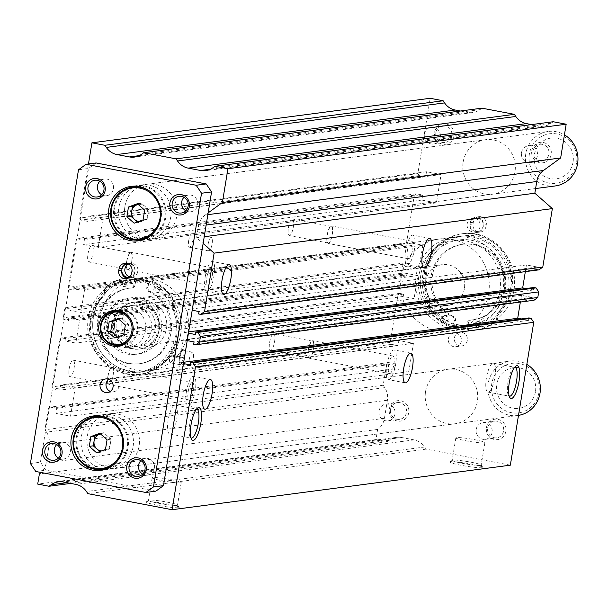 <?xml version="1.0" encoding="UTF-8"?>
<svg xmlns="http://www.w3.org/2000/svg" width="608" height="608" viewBox="0 0 608 608"><rect width="100%" height="100%" fill="white"/><g stroke="black" fill="none" stroke-linecap="round" stroke-linejoin="round"><path stroke-width="0.46" stroke-dasharray="3.04 2.28" d="M148.671 291.422A38.122 36.434 82.5 0 1 169.754 332.872A38.122 36.434 82.5 0 1 138.784 363.82A38.122 36.434 82.5 0 1 97.865 319.17A38.122 36.434 82.5 0 1 128.835 288.23A38.122 36.434 82.5 0 1 130.842 288.025A3.435 3.283 82.5 0 0 133.813 285.213L134.444 281.39A3.435 3.283 82.5 0 0 131.009 277.347A48.769 46.611 82.5 0 0 127.444 277.674A48.769 46.611 82.5 0 0 106.172 286.436A3.435 3.283 82.5 0 0 104.88 288.602L104.219 292.615A6.87 6.566 82.5 0 1 102.387 296.286A45.744 43.723 82.5 0 0 90.197 320.773A45.744 43.723 82.5 0 0 139.293 374.353A45.744 43.723 82.5 0 0 176.457 337.22A45.744 43.723 82.5 0 0 172.771 309.708A6.87 6.566 82.5 0 1 172.224 305.573L172.877 301.568A3.435 3.283 82.5 0 0 172.353 299.052A48.769 46.611 82.5 0 0 151.909 281.329A3.435 3.283 82.5 0 0 147.394 283.86L146.771 287.683A3.435 3.283 82.5 0 0 148.671 291.422L149.872 291.262A38.122 36.434 82.5 0 1 170.954 332.713A38.122 36.434 82.5 0 1 139.992 363.66A38.122 36.434 82.5 0 1 99.074 319.018A38.122 36.434 82.5 0 1 130.036 288.07A38.122 36.434 82.5 0 1 132.05 287.865L130.842 288.025M149.872 291.262A3.435 3.283 82.5 0 1 147.972 287.523L148.595 283.7A3.435 3.283 82.5 0 1 153.11 281.177A48.769 46.611 82.5 0 1 173.554 298.893A3.435 3.283 82.5 0 1 174.078 301.408L173.424 305.414A6.87 6.566 82.5 0 0 173.979 309.548A45.744 43.723 82.5 0 1 177.658 337.06A45.744 43.723 82.5 0 1 140.494 374.194A45.744 43.723 82.5 0 1 91.398 320.614A45.744 43.723 82.5 0 1 103.596 296.134L102.387 296.286M153.854 289.286A2.918 2.789 82.5 0 1 156.226 286.915A2.918 2.789 82.5 0 1 159.357 290.335A2.918 2.789 82.5 0 1 156.986 292.706A2.918 2.789 82.5 0 1 153.854 289.286M155.055 289.127A2.918 2.789 82.5 0 1 157.426 286.756A2.918 2.789 82.5 0 1 160.558 290.176A2.918 2.789 82.5 0 1 158.186 292.547A2.918 2.789 82.5 0 1 155.055 289.127M121.144 283.054A2.918 2.789 82.5 0 1 123.515 280.683A2.918 2.789 82.5 0 1 126.654 284.103A2.918 2.789 82.5 0 1 124.283 286.474A2.918 2.789 82.5 0 1 121.144 283.054M122.352 282.895A2.918 2.789 82.5 0 1 124.724 280.524A2.918 2.789 82.5 0 1 127.855 283.944A2.918 2.789 82.5 0 1 125.484 286.315A2.918 2.789 82.5 0 1 122.352 282.895M132.05 287.865A3.435 3.283 82.5 0 0 135.022 285.061L135.645 281.238A3.435 3.283 82.5 0 0 132.21 277.187A48.769 46.611 82.5 0 0 128.653 277.514A48.769 46.611 82.5 0 0 107.373 286.277A3.435 3.283 82.5 0 0 106.081 288.443L105.427 292.456A6.87 6.566 82.5 0 1 103.596 296.134M471.42 319.975A38.122 36.434 -97.5 0 0 473.434 319.77A38.122 36.434 -97.5 0 0 504.397 288.83A38.122 36.434 -97.5 0 0 463.478 244.18A38.122 36.434 -97.5 0 0 432.516 275.128A38.122 36.434 -97.5 0 0 453.598 316.578A3.435 3.283 -97.5 0 1 455.498 320.317L454.875 324.14A3.435 3.283 -97.5 0 1 450.361 326.671A48.769 46.611 -97.5 0 1 429.917 308.948A3.435 3.283 -97.5 0 1 429.392 306.432L430.046 302.427A6.87 6.566 -97.5 0 0 429.491 298.292A45.744 43.723 -97.5 0 1 425.813 270.78A45.744 43.723 -97.5 0 1 462.969 233.647A45.744 43.723 -97.5 0 1 512.073 287.227A45.744 43.723 -97.5 0 1 499.875 311.714A6.87 6.566 -97.5 0 0 498.043 315.385L497.39 319.398A3.435 3.283 -97.5 0 1 496.098 321.564A48.769 46.611 -97.5 0 1 474.818 330.326A48.769 46.611 -97.5 0 1 471.261 330.653A3.435 3.283 -97.5 0 1 467.826 326.61L468.449 322.787A3.435 3.283 -97.5 0 1 471.42 319.975L470.22 320.135A38.122 36.434 -97.5 0 0 472.226 319.93A38.122 36.434 -97.5 0 0 503.196 288.982A38.122 36.434 -97.5 0 0 462.278 244.34A38.122 36.434 -97.5 0 0 431.308 275.287A38.122 36.434 -97.5 0 0 452.398 316.738L453.598 316.578M470.22 320.135A3.435 3.283 -97.5 0 0 467.248 322.939L466.625 326.762A3.435 3.283 -97.5 0 0 470.06 330.813A48.769 46.611 -97.5 0 0 473.617 330.486A48.769 46.611 -97.5 0 0 494.897 321.723A3.435 3.283 -97.5 0 0 496.189 319.557L496.842 315.544A6.87 6.566 -97.5 0 1 498.674 311.866A45.744 43.723 -97.5 0 0 510.872 287.386A45.744 43.723 -97.5 0 0 461.768 233.806A45.744 43.723 -97.5 0 0 424.612 270.94A45.744 43.723 -97.5 0 0 428.29 298.452L429.491 298.292M475.616 323.897A2.918 2.789 -97.5 0 0 478.747 327.317A2.918 2.789 -97.5 0 0 481.118 324.946A2.918 2.789 -97.5 0 0 477.987 321.526A2.918 2.789 -97.5 0 0 475.616 323.897M474.415 324.056A2.918 2.789 -97.5 0 0 477.546 327.476A2.918 2.789 -97.5 0 0 479.917 325.105A2.918 2.789 -97.5 0 0 476.786 321.685A2.918 2.789 -97.5 0 0 474.415 324.056M442.913 317.665A2.918 2.789 -97.5 0 0 446.044 321.085A2.918 2.789 -97.5 0 0 448.415 318.714A2.918 2.789 -97.5 0 0 445.284 315.294A2.918 2.789 -97.5 0 0 442.913 317.665M441.704 317.824A2.918 2.789 -97.5 0 0 444.843 321.244A2.918 2.789 -97.5 0 0 447.214 318.873A2.918 2.789 -97.5 0 0 444.083 315.453A2.918 2.789 -97.5 0 0 441.704 317.824M452.398 316.738A3.435 3.283 -97.5 0 1 454.298 320.477L453.667 324.3A3.435 3.283 -97.5 0 1 449.16 326.823A48.769 46.611 -97.5 0 1 428.708 309.107A3.435 3.283 -97.5 0 1 428.184 306.592L428.845 302.586A6.87 6.566 -97.5 0 0 428.29 298.452M499.86 290.882A42.932 41.025 82.5 0 1 464.991 325.736A42.932 41.025 82.5 0 1 418.912 275.454A42.932 41.025 82.5 0 1 453.781 240.608A42.932 41.025 82.5 0 1 499.86 290.882M505.126 290.191A42.932 41.025 82.5 0 1 470.25 325.037A42.932 41.025 82.5 0 1 424.171 274.763A42.932 41.025 82.5 0 1 459.048 239.917A42.932 41.025 82.5 0 1 505.126 290.191M508.364 290.806A46.368 44.308 82.5 0 1 470.698 328.449A46.368 44.308 82.5 0 1 420.934 274.147A46.368 44.308 82.5 0 1 458.599 236.512A46.368 44.308 82.5 0 1 508.364 290.806M510.363 290.548A46.368 44.308 82.5 0 1 472.705 328.183A46.368 44.308 82.5 0 1 422.94 273.881A46.368 44.308 82.5 0 1 460.598 236.246A46.368 44.308 82.5 0 1 510.363 290.548M132.498 346.013A20.604 19.692 82.5 0 1 116.105 325.189A20.604 19.692 82.5 0 1 133.129 305.33A20.604 19.692 82.5 0 1 139.133 305.505A20.604 19.692 82.5 0 1 155.526 326.336A20.604 19.692 82.5 0 1 138.502 346.188A20.604 19.692 82.5 0 1 132.498 346.013M128.691 346.514A20.604 19.692 82.5 0 1 112.298 325.69A20.604 19.692 82.5 0 1 129.322 305.832A20.604 19.692 82.5 0 1 135.326 306.006A20.604 19.692 82.5 0 1 151.711 326.838A20.604 19.692 82.5 0 1 134.695 346.689A20.604 19.692 82.5 0 1 128.691 346.514M133.228 348.726A23.522 22.481 82.5 0 1 114.517 324.946A23.522 22.481 82.5 0 1 133.95 302.275A23.522 22.481 82.5 0 1 140.805 302.48A23.522 22.481 82.5 0 1 159.516 326.253A23.522 22.481 82.5 0 1 140.091 348.924A23.522 22.481 82.5 0 1 133.228 348.726M132.027 348.886A23.522 22.481 82.5 0 1 113.316 325.105A23.522 22.481 82.5 0 1 132.749 302.434A23.522 22.481 82.5 0 1 139.604 302.632A23.522 22.481 82.5 0 1 158.316 326.412A23.522 22.481 82.5 0 1 138.882 349.083A23.522 22.481 82.5 0 1 132.027 348.886M142.074 280.341A46.368 44.308 82.5 0 1 178.957 327.21A46.368 44.308 82.5 0 1 140.661 371.883A46.368 44.308 82.5 0 1 127.148 371.496A46.368 44.308 82.5 0 1 90.273 324.626A46.368 44.308 82.5 0 1 128.562 279.954A46.368 44.308 82.5 0 1 142.074 280.341M144.484 280.03A46.368 44.308 82.5 0 1 181.359 326.891A46.368 44.308 82.5 0 1 143.07 371.572A46.368 44.308 82.5 0 1 129.557 371.176A46.368 44.308 82.5 0 1 92.674 324.315A46.368 44.308 82.5 0 1 130.971 279.634A46.368 44.308 82.5 0 1 144.484 280.03M136.564 298.406A28.333 27.079 82.5 0 1 159.106 327.051A28.333 27.079 82.5 0 1 135.706 354.35A28.333 27.079 82.5 0 1 127.444 354.114A28.333 27.079 82.5 0 1 104.91 325.47A28.333 27.079 82.5 0 1 128.311 298.171A28.333 27.079 82.5 0 1 136.564 298.406M139.171 298.064A28.333 27.079 82.5 0 1 161.713 326.709A28.333 27.079 82.5 0 1 138.312 354.008A28.333 27.079 82.5 0 1 130.051 353.772A28.333 27.079 82.5 0 1 107.517 325.128A28.333 27.079 82.5 0 1 130.918 297.829A28.333 27.079 82.5 0 1 139.171 298.064M114.836 321.374A23.522 22.481 82.5 0 1 133.95 302.275A23.522 22.481 82.5 0 1 159.197 329.832A23.522 22.481 82.5 0 1 140.091 348.924A23.522 22.481 82.5 0 1 114.836 321.374M122.102 320.416A23.522 22.481 82.5 0 1 141.216 301.317A23.522 22.481 82.5 0 1 166.463 328.875A23.522 22.481 82.5 0 1 147.356 347.974A23.522 22.481 82.5 0 1 122.102 320.416M186.398 391.742A15.109 4.241 -79.2 0 1 193.64 376.314A15.109 4.241 -79.2 0 1 195.221 390.579A15.109 4.241 -79.2 0 1 187.978 406.007A15.109 4.241 -79.2 0 1 186.398 391.742M107.897 376.2A8.93 2.508 -79.2 0 1 112.176 367.08A8.93 2.508 -79.2 0 1 113.111 375.508A8.93 2.508 -79.2 0 1 108.832 384.628A8.93 2.508 -79.2 0 1 107.897 376.2M188.206 391.506A8.93 2.508 -79.2 0 1 192.478 382.386A8.93 2.508 -79.2 0 1 193.412 390.815A8.93 2.508 -79.2 0 1 189.134 399.935A8.93 2.508 -79.2 0 1 188.206 391.506M69.183 368.775A8.444 2.371 -79.2 0 1 73.226 360.156A8.444 2.371 -79.2 0 1 74.108 368.121A8.444 2.371 -79.2 0 1 70.064 376.74A8.444 2.371 -79.2 0 1 69.183 368.775M108.042 376.177A8.444 2.371 -79.2 0 1 112.085 367.559A8.444 2.371 -79.2 0 1 112.966 375.531A8.444 2.371 -79.2 0 1 108.923 384.15A8.444 2.371 -79.2 0 1 108.042 376.177M386.848 365.355A15.109 4.241 -79.2 0 1 394.083 349.934A15.109 4.241 -79.2 0 1 395.664 364.2A15.109 4.241 -79.2 0 1 388.428 379.62A15.109 4.241 -79.2 0 1 386.848 365.355M308.347 349.813A8.93 2.508 -79.2 0 1 312.626 340.7A8.93 2.508 -79.2 0 1 313.553 349.129A8.93 2.508 -79.2 0 1 309.282 358.241A8.93 2.508 -79.2 0 1 308.347 349.813M388.649 365.119A8.93 2.508 -79.2 0 1 392.928 356.007A8.93 2.508 -79.2 0 1 393.862 364.435A8.93 2.508 -79.2 0 1 389.584 373.548A8.93 2.508 -79.2 0 1 388.649 365.119M269.633 342.388A8.444 2.371 -79.2 0 1 273.676 333.769A8.444 2.371 -79.2 0 1 274.558 341.742A8.444 2.371 -79.2 0 1 270.514 350.36A8.444 2.371 -79.2 0 1 269.633 342.388M308.484 349.798A8.444 2.371 -79.2 0 1 312.535 341.179A8.444 2.371 -79.2 0 1 313.416 349.144A8.444 2.371 -79.2 0 1 309.366 357.762A8.444 2.371 -79.2 0 1 308.484 349.798M405.642 250.58A15.109 4.241 -79.2 0 1 412.878 235.152A15.109 4.241 -79.2 0 1 414.458 249.417A15.109 4.241 -79.2 0 1 407.223 264.837A15.109 4.241 -79.2 0 1 405.642 250.58M327.142 235.03A8.93 2.508 -79.2 0 1 331.421 225.918A8.93 2.508 -79.2 0 1 332.356 234.346A8.93 2.508 -79.2 0 1 328.077 243.458A8.93 2.508 -79.2 0 1 327.142 235.03M407.444 250.336A8.93 2.508 -79.2 0 1 411.722 241.224A8.93 2.508 -79.2 0 1 412.657 249.652A8.93 2.508 -79.2 0 1 408.378 258.765A8.93 2.508 -79.2 0 1 407.444 250.336M288.428 227.605A8.444 2.371 -79.2 0 1 292.471 218.986A8.444 2.371 -79.2 0 1 293.352 226.959A8.444 2.371 -79.2 0 1 289.309 235.577A8.444 2.371 -79.2 0 1 288.428 227.605M327.279 235.015A8.444 2.371 -79.2 0 1 331.33 226.396A8.444 2.371 -79.2 0 1 332.211 234.361A8.444 2.371 -79.2 0 1 328.168 242.987A8.444 2.371 -79.2 0 1 327.279 235.015M205.192 276.959A15.109 4.241 -79.2 0 1 212.435 261.539A15.109 4.241 -79.2 0 1 214.016 275.796A15.109 4.241 -79.2 0 1 206.773 291.224A15.109 4.241 -79.2 0 1 205.192 276.959M126.692 261.417A8.93 2.508 -79.2 0 1 130.971 252.305A8.93 2.508 -79.2 0 1 131.906 260.733A8.93 2.508 -79.2 0 1 127.627 269.846A8.93 2.508 -79.2 0 1 126.692 261.417M207.001 276.724A8.93 2.508 -79.2 0 1 211.28 267.611A8.93 2.508 -79.2 0 1 212.207 276.04A8.93 2.508 -79.2 0 1 207.936 285.152A8.93 2.508 -79.2 0 1 207.001 276.724M87.978 253.992A8.444 2.371 -79.2 0 1 92.021 245.374A8.444 2.371 -79.2 0 1 92.91 253.346A8.444 2.371 -79.2 0 1 88.859 261.964A8.444 2.371 -79.2 0 1 87.978 253.992M126.836 261.394A8.444 2.371 -79.2 0 1 130.88 252.776A8.444 2.371 -79.2 0 1 131.761 260.748A8.444 2.371 -79.2 0 1 127.718 269.367A8.444 2.371 -79.2 0 1 126.836 261.394M426.542 273.41A46.368 44.308 82.5 0 1 464.208 235.767A46.368 44.308 82.5 0 1 513.973 290.069A46.368 44.308 82.5 0 1 476.307 327.704A46.368 44.308 82.5 0 1 426.542 273.41M100.571 316.312A46.368 44.308 82.5 0 1 138.236 278.677A46.368 44.308 82.5 0 1 188.001 332.979A46.368 44.308 82.5 0 1 150.336 370.614A46.368 44.308 82.5 0 1 100.571 316.312M425.562 391.582A27.474 26.258 82.5 0 1 447.876 369.276A27.474 26.258 82.5 0 1 477.371 401.455A27.474 26.258 82.5 0 1 455.05 423.761A27.474 26.258 82.5 0 1 425.562 391.582M87.309 436.103A27.474 26.258 82.5 0 1 109.622 413.805A27.474 26.258 82.5 0 1 139.118 445.983A27.474 26.258 82.5 0 1 116.797 468.282A27.474 26.258 82.5 0 1 87.309 436.103M463.152 162.017A27.474 26.258 82.5 0 1 485.473 139.718A27.474 26.258 82.5 0 1 514.961 171.897A27.474 26.258 82.5 0 1 492.64 194.195A27.474 26.258 82.5 0 1 463.152 162.017M124.898 206.545A27.474 26.258 82.5 0 1 147.22 184.239A27.474 26.258 82.5 0 1 176.708 216.418A27.474 26.258 82.5 0 1 154.386 238.724A27.474 26.258 82.5 0 1 124.898 206.545M390.518 409.45A8.444 8.071 82.5 0 1 397.381 402.595A8.444 8.071 82.5 0 1 406.44 412.482A8.444 8.071 82.5 0 1 399.585 419.338A8.444 8.071 82.5 0 1 390.518 409.45M379.035 410.962A8.444 8.071 82.5 0 1 385.898 404.107A8.444 8.071 82.5 0 1 394.957 413.995A8.444 8.071 82.5 0 1 388.094 420.85A8.444 8.071 82.5 0 1 379.035 410.962M389.31 409.04A10.306 9.85 82.5 0 1 400.68 400.763A10.306 9.85 82.5 0 1 408.736 412.748A10.306 9.85 82.5 0 1 397.366 421.025A10.306 9.85 82.5 0 1 389.31 409.04M532.996 151.141A8.444 8.071 82.5 0 1 539.851 144.286A8.444 8.071 82.5 0 1 548.918 154.174A8.444 8.071 82.5 0 1 542.055 161.029A8.444 8.071 82.5 0 1 532.996 151.141M521.512 152.646A8.444 8.071 82.5 0 1 528.367 145.798A8.444 8.071 82.5 0 1 537.434 155.686A8.444 8.071 82.5 0 1 530.571 162.541A8.444 8.071 82.5 0 1 521.512 152.646M531.78 150.731A10.306 9.85 82.5 0 1 543.157 142.454A10.306 9.85 82.5 0 1 551.213 154.432A10.306 9.85 82.5 0 1 539.836 162.708A10.306 9.85 82.5 0 1 531.78 150.731M435.852 132.62A8.444 8.071 82.5 0 1 442.708 125.765A8.444 8.071 82.5 0 1 451.774 135.66A8.444 8.071 82.5 0 1 444.912 142.508A8.444 8.071 82.5 0 1 435.852 132.62M424.369 134.132A8.444 8.071 82.5 0 1 431.224 127.277A8.444 8.071 82.5 0 1 440.291 137.165A8.444 8.071 82.5 0 1 433.428 144.02A8.444 8.071 82.5 0 1 424.369 134.132M434.644 132.217A10.306 9.85 82.5 0 1 446.014 123.941A10.306 9.85 82.5 0 1 454.07 135.918A10.306 9.85 82.5 0 1 442.692 144.195A10.306 9.85 82.5 0 1 434.644 132.217M487.662 427.964A8.444 8.071 82.5 0 1 494.517 421.108A8.444 8.071 82.5 0 1 503.584 430.996A8.444 8.071 82.5 0 1 496.721 437.851A8.444 8.071 82.5 0 1 487.662 427.964M476.178 429.476A8.444 8.071 82.5 0 1 483.033 422.621A8.444 8.071 82.5 0 1 492.1 432.508A8.444 8.071 82.5 0 1 485.237 439.364A8.444 8.071 82.5 0 1 476.178 429.476M486.453 427.561A10.306 9.85 82.5 0 1 497.823 419.284A10.306 9.85 82.5 0 1 505.879 431.262A10.306 9.85 82.5 0 1 494.509 439.538A10.306 9.85 82.5 0 1 486.453 427.561M454.389 337.896A6.87 6.566 82.5 0 1 459.967 332.318A6.87 6.566 82.5 0 1 467.339 340.366A6.87 6.566 82.5 0 1 461.761 345.937A6.87 6.566 82.5 0 1 454.389 337.896M448.37 338.686A6.87 6.566 82.5 0 1 453.956 333.108A6.87 6.566 82.5 0 1 461.328 341.156A6.87 6.566 82.5 0 1 455.742 346.727A6.87 6.566 82.5 0 1 448.37 338.686M470.174 223.508A6.87 6.566 82.5 0 1 475.752 217.93A6.87 6.566 82.5 0 1 483.124 225.978A6.87 6.566 82.5 0 1 477.546 231.557A6.87 6.566 82.5 0 1 470.174 223.508L470.311 222.665A6.87 6.566 82.5 0 1 475.897 217.086A6.87 6.566 82.5 0 1 483.269 225.135L482.988 226.822A6.87 6.566 82.5 0 1 477.409 232.4A6.87 6.566 82.5 0 1 470.037 224.352L470.174 223.508M467.172 223.904A6.87 6.566 82.5 0 1 472.75 218.333A6.87 6.566 82.5 0 1 480.122 226.374A6.87 6.566 82.5 0 1 474.544 231.952A6.87 6.566 82.5 0 1 467.172 223.904M188.662 240.738A6.87 1.93 -79.2 0 1 191.953 233.73A6.87 1.93 -79.2 0 1 192.668 240.213A6.87 1.93 -79.2 0 1 189.377 247.22A6.87 1.93 -79.2 0 1 188.662 240.738M208.088 244.439A6.87 1.93 -79.2 0 1 211.379 237.432A6.87 1.93 -79.2 0 1 212.101 243.914A6.87 1.93 -79.2 0 1 208.81 250.929A6.87 1.93 -79.2 0 1 208.088 244.439M179.58 357.375A6.87 1.93 -79.2 0 1 182.871 350.36A6.87 1.93 -79.2 0 1 183.586 356.843A6.87 1.93 -79.2 0 1 180.295 363.858A6.87 1.93 -79.2 0 1 179.58 357.375L179.717 356.531A6.87 1.93 -79.2 0 1 183.008 349.516A6.87 1.93 -79.2 0 1 183.73 355.999L183.449 357.686A6.87 1.93 -79.2 0 1 180.158 364.701A6.87 1.93 -79.2 0 1 179.444 358.218L179.58 357.375M189.293 359.222A6.87 1.93 -79.2 0 1 192.584 352.214A6.87 1.93 -79.2 0 1 193.306 358.697A6.87 1.93 -79.2 0 1 190.015 365.704A6.87 1.93 -79.2 0 1 189.293 359.222M176.875 505.37A14.706 1.307 -170.7 0 1 160.732 503.66A14.706 1.307 -170.7 0 1 148.489 500.346A14.706 1.307 -170.7 0 1 148.565 500.24A14.706 1.307 -170.7 0 1 149.135 500.08A14.706 1.307 -170.7 0 1 164.639 501.676A14.706 1.307 -170.7 0 1 177.483 504.974A14.706 1.307 -170.7 0 1 177.521 505.104A14.706 1.307 -170.7 0 1 176.875 505.37M180.561 482.851A14.706 1.307 -170.7 0 1 164.418 481.148A14.706 1.307 -170.7 0 1 152.175 477.835A14.706 1.307 -170.7 0 1 152.821 477.569A14.706 1.307 -170.7 0 1 168.963 479.271A14.706 1.307 -170.7 0 1 181.207 482.585A14.706 1.307 -170.7 0 1 180.561 482.851M178.433 507.688A16.705 1.482 -170.7 0 1 159.38 505.62A16.705 1.482 -170.7 0 1 146.285 501.866A16.705 1.482 -170.7 0 1 146.931 501.684A16.705 1.482 -170.7 0 1 164.54 503.492A16.705 1.482 -170.7 0 1 179.124 507.247A16.705 1.482 -170.7 0 1 178.433 507.688M480.548 465.394A14.706 1.307 -170.7 0 1 464.406 463.684A14.706 1.307 -170.7 0 1 452.162 460.378A14.706 1.307 -170.7 0 1 452.238 460.271A14.706 1.307 -170.7 0 1 452.808 460.112A14.706 1.307 -170.7 0 1 468.312 461.708A14.706 1.307 -170.7 0 1 481.156 465.006A14.706 1.307 -170.7 0 1 481.194 465.128A14.706 1.307 -170.7 0 1 480.548 465.394M484.234 442.882A14.706 1.307 -170.7 0 1 468.092 441.172A14.706 1.307 -170.7 0 1 455.848 437.859A14.706 1.307 -170.7 0 1 456.494 437.593A14.706 1.307 -170.7 0 1 472.644 439.303A14.706 1.307 -170.7 0 1 484.88 442.616A14.706 1.307 -170.7 0 1 484.234 442.882M482.106 467.712A16.705 1.482 -170.7 0 1 463.053 465.644A16.705 1.482 -170.7 0 1 449.958 461.898A16.705 1.482 -170.7 0 1 450.612 461.708A16.705 1.482 -170.7 0 1 468.213 463.524A16.705 1.482 -170.7 0 1 482.798 467.271A16.705 1.482 -170.7 0 1 482.106 467.712M196.468 409.169A14.706 4.127 100.8 0 0 195.495 409.587A14.706 4.127 100.8 0 0 189.757 424.194A14.706 4.127 100.8 0 0 190.228 437.22A14.706 4.127 100.8 0 0 190.98 437.973M176.746 418.95A14.706 4.127 100.8 0 0 175.21 405.065A14.706 4.127 100.8 0 0 168.165 420.082A14.706 4.127 100.8 0 0 169.7 433.968A14.706 4.127 100.8 0 0 176.746 418.95M514.68 367.285A14.706 4.127 100.8 0 0 513.707 367.703A14.706 4.127 100.8 0 0 507.969 382.31A14.706 4.127 100.8 0 0 508.44 395.337A14.706 4.127 100.8 0 0 509.185 396.089M494.958 377.066A14.706 4.127 100.8 0 0 493.415 363.181A14.706 4.127 100.8 0 0 486.37 378.199A14.706 4.127 100.8 0 0 487.912 392.076A14.706 4.127 100.8 0 0 494.958 377.066M180.736 333.936A46.368 44.308 -97.5 0 0 130.971 279.634A46.368 44.308 -97.5 0 0 93.305 317.27A46.368 44.308 -97.5 0 0 143.07 371.572A46.368 44.308 -97.5 0 0 180.736 333.936M88.297 317.931A46.368 44.308 82.5 0 1 125.955 280.296A46.368 44.308 82.5 0 1 175.72 334.59A46.368 44.308 82.5 0 1 138.062 372.233A46.368 44.308 82.5 0 1 88.297 317.931M174.01 354.152L173.736 355.84A6.87 1.93 -79.2 0 1 170.445 362.847A6.87 1.93 -79.2 0 1 169.731 356.364L170.004 354.677A6.87 1.93 -79.2 0 1 173.295 347.662A6.87 1.93 -79.2 0 1 174.01 354.152L183.73 355.999M485.997 226.427A6.87 6.566 82.5 0 1 480.419 232.005A6.87 6.566 82.5 0 1 473.047 223.957L473.32 222.27A6.87 6.566 82.5 0 1 478.899 216.691A6.87 6.566 82.5 0 1 486.271 224.74L485.997 226.427L482.988 226.822M510.34 465.181L426.155 449.137L424.711 447.002A17.168 16.408 82.5 0 0 414.078 439.873L401.584 437.494A17.168 16.408 82.5 0 0 396.576 437.342A17.168 16.408 82.5 0 0 389.325 440.253L387.296 441.727L375.964 439.569L377.621 429.446A17.168 16.408 82.5 0 0 384.454 418.319L387.41 400.224A17.168 16.408 82.5 0 0 384.788 387.63L46.535 432.151L44.931 429.772L48.42 408.5L50.312 407.124L56.787 408.356L55.959 413.417L70.528 416.199L75.172 387.843L60.602 385.062L59.774 390.123L53.299 388.892L51.954 386.893L59.759 339.226L61.659 337.85L65.383 338.557L64.98 340.989L75.833 343.056L79.587 320.097L68.742 318.03L68.339 320.5L64.615 319.785L63.27 317.794L64.744 308.811L66.637 307.428L70.361 308.142L69.958 310.604L80.803 312.672L84.565 289.72L73.72 287.652L73.317 290.077L69.593 289.37L68.256 287.371L76.061 239.704L77.953 238.328L84.428 239.56L83.6 244.621L98.169 247.403L102.82 219.047L88.244 216.266L87.415 221.327L80.94 220.096L79.595 218.097L88.464 163.962M46.535 432.151A17.168 16.408 82.5 0 1 49.164 444.744L46.2 462.84A17.168 16.408 82.5 0 1 41.139 472.507M187.218 340.617L183.206 339.849L179.451 362.809L183.456 363.569M192.189 310.232L188.184 309.464L184.422 332.424L188.434 333.184M206.142 225.036L198.504 226.039L196.589 237.736L203.125 243.481M198.504 226.039A17.168 16.408 82.5 0 1 205.2 215.012L208.134 212.876M384.788 387.63L383.184 385.244L386.673 363.979L388.565 362.596L395.04 363.835L394.212 368.896L408.781 371.678L413.425 343.315L398.856 340.541L398.027 345.602L391.552 344.371L390.207 342.372L398.012 294.705L399.912 293.322L403.636 294.036L403.233 296.468L414.086 298.536L417.84 275.576L406.995 273.509L406.592 275.971L402.868 275.264L401.523 273.266L402.998 264.29L404.89 262.907L408.614 263.621L408.211 266.084L419.056 268.151L422.818 245.191L411.973 243.124L411.57 245.556L407.846 244.849L406.509 242.85L414.314 195.183L416.206 193.8L422.682 195.039L421.853 200.1L436.422 202.882L441.066 174.519L426.497 171.745L425.668 176.806L419.193 175.575L417.848 173.576L430.175 98.291M460.378 111.013L467.696 112.404L139.247 155.64M481.984 108.171L479.955 109.645A17.168 16.408 82.5 0 1 472.705 112.556A17.168 16.408 82.5 0 1 467.696 112.404M531.62 124.587L538.939 125.985L210.49 169.222M553.227 121.744L551.198 123.226A17.168 16.408 82.5 0 1 543.94 126.13A17.168 16.408 82.5 0 1 538.939 125.985M538.992 269.846L536.887 269.443L537.282 267.011L526.437 264.944L525.342 271.639M526.042 288.542L533.528 289.97L533.93 287.5M534.006 300.261L531.901 299.858L532.312 297.396L521.459 295.328L520.357 302.054M521.17 318.942L528.55 320.348L528.945 317.923M407.846 244.849L69.593 289.37M411.57 245.556L73.317 290.077M411.973 243.124L73.72 287.652M422.818 245.191L84.565 289.72M419.056 268.151L80.803 312.672M408.211 266.084L69.958 310.604M408.614 263.621L70.361 308.142M404.89 262.907L66.637 307.428M402.998 264.29L64.744 308.811M401.523 273.266L63.27 317.794M402.868 275.264L64.615 319.785M406.592 275.971L68.339 320.5M406.995 273.509L68.742 318.03M417.84 275.576L79.587 320.097M414.086 298.536L75.833 343.056M403.233 296.468L64.98 340.989M403.636 294.036L65.383 338.557M399.912 293.322L61.659 337.85M398.012 294.705L59.759 339.226M390.207 342.372L51.954 386.893M391.552 344.371L53.299 388.892M398.027 345.602L59.774 390.123M398.856 340.541L60.602 385.062M413.425 343.315L75.172 387.843M408.781 371.678L70.528 416.199M394.212 368.896L55.959 413.417M395.04 363.835L56.787 408.356M388.565 362.596L50.312 407.124M386.673 363.979L48.42 408.5M383.184 385.244L44.931 429.772M377.621 429.446L39.368 473.966M375.964 439.569L37.711 484.09M387.296 441.727L70.65 483.413M426.155 449.137L87.902 493.658M528.55 320.348L190.296 364.876M183.677 362.254L179.451 362.809M521.459 295.328L183.206 339.849M532.312 297.396L194.058 341.916M531.901 299.858L193.656 344.379M533.528 289.97L195.274 334.491M188.647 331.869L184.422 332.424M526.437 264.944L188.184 309.464M537.282 267.011L199.029 311.532M536.887 269.443L198.634 313.964M204.227 236.732L196.589 237.736M417.848 173.576L79.595 218.097M419.193 175.575L80.94 220.096M425.668 176.806L87.415 221.327M426.497 171.745L88.244 216.266M441.066 174.519L102.82 219.047M436.422 202.882L98.169 247.403M421.853 200.1L83.6 244.621M422.682 195.039L84.428 239.56M416.206 193.8L77.953 238.328M414.314 195.183L76.061 239.704M406.509 242.85L68.256 287.371M58.49 458.06A8.444 8.071 -97.5 0 0 70.3 452.208A8.444 8.071 -97.5 0 0 56.711 444.57M185.797 210.786A8.444 8.071 -97.5 0 0 197.608 204.934A8.444 8.071 -97.5 0 0 184.019 197.296M101.604 194.735A8.444 8.071 -97.5 0 0 113.422 188.883A8.444 8.071 -97.5 0 0 99.834 181.245M142.675 474.103A8.444 8.071 -97.5 0 0 154.493 468.259A8.444 8.071 -97.5 0 0 140.904 460.621M108.786 379.324A6.87 6.566 82.5 0 1 119.062 386.209A6.87 6.566 82.5 0 1 110.375 391.408M129.109 277.415A6.87 6.566 -97.5 0 0 134.854 271.822A6.87 6.566 -97.5 0 0 127.817 263.743M128.425 264.024A6.87 6.566 82.5 0 1 137.856 271.426A6.87 6.566 82.5 0 1 129.785 276.83M135.797 240.016A27.474 26.258 82.5 0 1 113.871 207.997A27.474 26.258 82.5 0 1 128.919 187.796M133.707 186.147A27.474 26.258 82.5 0 1 136.192 185.691A27.474 26.258 82.5 0 1 165.68 217.869A27.474 26.258 82.5 0 1 143.366 240.175A27.474 26.258 82.5 0 1 140.843 240.373M137.97 186.382A26.615 25.437 82.5 0 1 164.874 217.717A26.615 25.437 82.5 0 1 144.902 239.043M143.252 239.316A26.615 25.437 82.5 0 1 114.684 208.149A26.615 25.437 82.5 0 1 136.306 186.542M98.2 469.581A27.474 26.258 82.5 0 1 76.281 437.555A27.474 26.258 82.5 0 1 91.329 417.362M96.11 415.712A27.474 26.258 82.5 0 1 98.602 415.256A27.474 26.258 82.5 0 1 128.09 447.435A27.474 26.258 82.5 0 1 105.769 469.733A27.474 26.258 82.5 0 1 103.254 469.938M100.373 415.94A26.615 25.437 82.5 0 1 127.285 447.275A26.615 25.437 82.5 0 1 107.304 468.608M105.663 468.882A26.615 25.437 82.5 0 1 77.094 437.714A26.615 25.437 82.5 0 1 98.716 416.108M117.906 345.405A18.027 17.229 82.5 0 1 103.983 324.474A18.027 17.229 82.5 0 1 113.43 311.425M116.151 310.361A18.027 17.229 82.5 0 1 118.628 309.837A18.027 17.229 82.5 0 1 137.986 330.95A18.027 17.229 82.5 0 1 123.333 345.587A18.027 17.229 82.5 0 1 120.802 345.724M118.948 310.665A17.168 16.408 82.5 0 1 137.172 330.798A17.168 16.408 82.5 0 1 123.424 344.713M123.226 344.736A17.168 16.408 82.5 0 1 104.789 324.626A17.168 16.408 82.5 0 1 118.742 310.688M138.244 204.486A8.588 8.208 82.5 0 1 145.023 206.393A8.588 8.208 82.5 0 1 147.873 214.472A8.588 8.208 82.5 0 1 142.629 221.008A8.588 8.208 82.5 0 1 138.867 221.449M100.654 434.051A8.588 8.208 82.5 0 1 107.434 435.959A8.588 8.208 82.5 0 1 110.284 444.038A8.588 8.208 82.5 0 1 105.04 450.574A8.588 8.208 82.5 0 1 101.278 451.007M133.099 446.774A27.474 26.258 82.5 0 1 110.785 469.072A27.474 26.258 82.5 0 1 81.29 436.894A27.474 26.258 82.5 0 1 103.611 414.595A27.474 26.258 82.5 0 1 133.099 446.774M518.495 415.393A27.474 26.258 82.5 0 1 517.689 415.515A27.474 26.258 82.5 0 1 488.201 383.336A27.474 26.258 82.5 0 1 510.515 361.038A27.474 26.258 82.5 0 1 526.84 364.42M170.696 217.208A27.474 26.258 82.5 0 1 148.375 239.514A27.474 26.258 82.5 0 1 118.887 207.336A27.474 26.258 82.5 0 1 141.208 185.03A27.474 26.258 82.5 0 1 170.696 217.208M555.279 185.949A27.474 26.258 82.5 0 1 525.791 153.771A27.474 26.258 82.5 0 1 548.112 131.472A27.474 26.258 82.5 0 1 564.437 134.854M145.426 330.76A20.604 19.692 82.5 0 1 128.683 347.48A20.604 19.692 82.5 0 1 106.567 323.35A20.604 19.692 82.5 0 1 123.302 306.622A20.604 19.692 82.5 0 1 145.426 330.76M464.383 288.77A20.604 19.692 82.5 0 1 447.64 305.497A20.604 19.692 82.5 0 1 425.524 281.367A20.604 19.692 82.5 0 1 442.267 264.64A20.604 19.692 82.5 0 1 464.383 288.77M488.665 293.398A46.368 44.308 82.5 0 1 451.007 331.041A46.368 44.308 82.5 0 1 401.242 276.739A46.368 44.308 82.5 0 1 438.9 239.104A46.368 44.308 82.5 0 1 488.665 293.398M503.698 291.422A46.368 44.308 82.5 0 1 466.04 329.057A46.368 44.308 82.5 0 1 416.275 274.755A46.368 44.308 82.5 0 1 453.933 237.12A46.368 44.308 82.5 0 1 503.698 291.422M118.689 319.109L121.273 318.136L128.569 324.558L126.973 334.301L118.081 337.63L117.458 337.083M118.081 337.63L114.874 338.048M126.973 334.301L123.774 334.719M128.569 324.558L125.362 324.976M121.273 318.136L118.066 318.562M100.548 433.96L103.786 432.752L111.082 439.166L109.486 448.909L100.594 452.238L99.811 451.554M100.594 452.238L96.581 452.77M109.486 448.909L105.473 449.441M111.082 439.166L107.069 439.69M103.786 432.752L99.773 433.276M138.145 204.394L141.375 203.186L148.671 209.6L147.075 219.344L138.183 222.68L137.408 221.996M138.183 222.68L134.17 223.204M147.075 219.344L143.07 219.876M148.671 209.6L144.666 210.132M141.375 203.186L137.362 203.71M126.137 263.317A6.87 6.566 82.5 0 1 134.991 270.978L134.718 272.665A6.87 6.566 82.5 0 1 127.604 278.251M155.891 491.15L45.79 470.166L40.424 462.179L88.517 168.477L96.102 162.959M35.773 471.481L45.79 470.166M78.493 169.792L88.517 168.477M30.4 463.501L40.424 462.179M173.979 309.548L172.771 309.708M105.427 292.456L104.219 292.615M106.081 288.443L104.88 288.602M107.373 286.277L106.172 286.436M132.21 277.187L131.009 277.347M135.645 281.238L134.444 281.39M135.022 285.061L133.813 285.213M147.972 287.523L146.771 287.683M148.595 283.7L147.394 283.86M153.11 281.177L151.909 281.329M173.554 298.893L172.353 299.052M174.078 301.408L172.877 301.568M173.424 305.414L172.224 305.573M498.674 311.866L499.875 311.714M428.845 302.586L430.046 302.427M428.184 306.592L429.392 306.432M428.708 309.107L429.917 308.948M449.16 326.823L450.361 326.671M453.667 324.3L454.875 324.14M454.298 320.477L455.498 320.317M467.248 322.939L468.449 322.787M466.625 326.762L467.826 326.61M470.06 330.813L471.261 330.653M494.897 321.723L496.098 321.564M496.189 319.557L497.39 319.398M496.842 315.544L498.043 315.385M183.449 357.686L173.736 355.84M179.717 356.531L170.004 354.677M179.444 358.218L169.731 356.364M470.037 224.352L473.047 223.957M483.269 225.135L486.271 224.74M470.311 222.665L473.32 222.27M387.41 400.224L49.164 444.744M384.454 418.319L46.2 462.84M389.325 440.253L66.895 482.691M401.584 437.494L63.331 482.015M414.078 439.873L75.825 484.394M424.711 447.002L86.458 491.522M207.845 214.662L205.2 215.012M551.198 123.226L212.944 167.747M479.955 109.645L141.702 154.166M149.355 190.935A26.615 25.437 82.5 0 1 161.112 218.211A26.615 25.437 82.5 0 1 154.721 231.701M111.758 420.493A26.615 25.437 82.5 0 1 123.523 447.769A26.615 25.437 82.5 0 1 117.124 461.267M538.924 392.601A24.996 23.887 82.5 0 1 511.336 412.68A24.996 23.887 82.5 0 1 491.788 383.618A24.996 23.887 82.5 0 1 519.376 363.538A24.996 23.887 82.5 0 1 538.924 392.601M535.466 391.704A20.535 19.623 82.5 0 1 512.802 408.196A20.535 19.623 82.5 0 1 496.744 384.324A20.535 19.623 82.5 0 1 519.414 367.825A20.535 19.623 82.5 0 1 535.466 391.704M576.513 163.043A24.996 23.887 82.5 0 1 548.925 183.114A24.996 23.887 82.5 0 1 529.378 154.052A24.996 23.887 82.5 0 1 556.974 133.973A24.996 23.887 82.5 0 1 576.513 163.043M573.063 162.138A20.535 19.623 82.5 0 1 550.392 178.63A20.535 19.623 82.5 0 1 534.341 154.759A20.535 19.623 82.5 0 1 557.004 138.259A20.535 19.623 82.5 0 1 573.063 162.138M134.718 272.665L131.708 273.06M134.991 270.978L131.982 271.373M139.992 363.66L138.784 363.82M140.494 374.194L139.293 374.353M157.426 286.756L156.226 286.915M124.724 280.524L123.515 280.683M125.484 286.315L124.283 286.474M158.186 292.547L156.986 292.706M128.653 277.514L127.444 277.674M132.225 287.842L131.024 288.002M130.036 288.07L128.835 288.23M151.384 280.919L150.184 281.071M472.226 319.93L473.434 319.77M462.278 244.34L463.478 244.18M461.768 233.806L462.969 233.647M477.546 327.476L478.747 327.317M444.843 321.244L446.044 321.085M444.083 315.453L445.284 315.294M476.786 321.685L477.987 321.526M450.878 327.081L452.086 326.929M470.037 320.158L471.238 319.998M473.617 330.486L474.818 330.326M464.991 325.736L470.25 325.037M470.698 328.449L472.705 328.183M458.599 236.512L460.598 236.246M453.781 240.608L459.048 239.917M129.322 305.832L133.129 305.33M132.749 302.434L141.216 301.317M140.661 371.883L138.062 372.233M135.706 354.35L138.312 354.008M128.311 298.171L130.918 297.829M128.562 279.954L125.955 280.296M138.882 349.083L147.356 347.974M134.695 346.689L138.502 346.188M210.474 379.529L193.64 376.314M192.478 382.386L112.176 367.08M112.085 367.559L73.226 360.156M410.924 353.142L394.083 349.934M392.928 356.007L312.626 340.7M312.535 341.179L273.676 333.769M429.719 238.359L412.878 235.152M411.722 241.224L331.421 225.918M331.33 226.396L292.471 218.986M229.269 264.746L212.435 261.539M211.28 267.611L130.971 252.305M130.88 252.776L92.021 245.374M138.236 278.677L464.208 235.767M109.622 413.805L447.876 369.276M147.22 184.239L485.473 139.718M385.898 404.107L397.381 402.595M528.367 145.798L539.851 144.286M431.224 127.277L442.708 125.765M483.033 422.621L494.517 421.108M453.956 333.108L459.967 332.318M472.75 218.333L475.752 217.93M211.379 237.432L191.953 233.73M192.584 352.214L182.871 350.36M152.175 477.835L148.489 500.346M148.565 500.24L146.285 501.866M455.848 437.859L452.162 460.378M452.238 460.271L449.958 461.898M175.21 405.065L196.802 409.184M195.495 409.587L197.577 408.044M493.415 363.181L515.014 367.3M513.707 367.703L515.782 366.153M508.44 395.337L509.8 397.541M487.912 392.076L509.504 396.196M190.228 437.22L191.596 439.424M169.7 433.968L191.3 438.079M481.156 465.006L482.798 467.271M484.88 442.616L481.194 465.128M177.483 504.974L179.124 507.247M181.207 482.585L177.521 505.104M190.015 365.704L180.295 363.858M183.008 349.516L173.295 347.662M180.158 364.701L170.445 362.847M208.81 250.929L189.377 247.22M474.544 231.952L477.546 231.557M477.409 232.4L480.419 232.005M475.897 217.086L478.899 216.691M455.742 346.727L461.761 345.937M485.237 439.364L496.721 437.851M433.428 144.02L444.912 142.508M530.571 162.541L542.055 161.029M388.094 420.85L399.585 419.338M154.386 238.724L492.64 194.195M116.797 468.282L455.05 423.761M150.336 370.614L476.307 327.704M127.718 269.367L88.859 261.964M207.936 285.152L127.627 269.846M223.615 294.432L206.773 291.224M328.168 242.987L289.309 235.577M408.378 258.765L328.077 243.458M424.057 268.052L407.223 264.837M309.366 357.762L270.514 350.36M389.584 373.548L309.282 358.241M405.262 382.827L388.428 379.62M108.923 384.15L70.064 376.74M189.134 399.935L108.832 384.628M204.82 409.214L187.978 406.007M396.576 437.342L58.322 481.87M543.94 126.13L205.686 170.658M472.705 112.556L134.452 157.077M61.233 442.32L51.756 443.566M188.548 195.046L179.071 196.293M104.356 178.995L94.878 180.242M145.426 458.364L135.949 459.618M105.678 378.951L111.69 378.161M130.484 263.378L127.482 263.773M131.184 186.352L136.192 185.691M93.586 415.91L98.602 415.256M113.62 310.498L118.628 309.837M110.785 469.072L517.689 415.515M148.375 239.514L535.61 188.541M128.683 347.48L447.64 305.497M451.007 331.041L466.04 329.057M438.9 239.104L453.933 237.12M123.302 306.622L442.267 264.64M141.208 185.03L548.112 131.472M103.611 414.595L510.515 361.038M118.324 346.248L123.333 345.587M100.761 470.394L105.769 469.733M138.35 240.829L143.366 240.175M132.278 276.997L129.276 277.392M127.619 262.93L124.61 263.325M129.132 278.236L126.13 278.639M107.472 392.57L113.483 391.78M147.63 475.106L138.153 476.36M106.56 195.738L97.082 196.984M190.752 211.789L181.275 213.036M63.437 459.063L53.96 460.309"/><path stroke-width="0.91" d="M203.239 394.949A15.109 4.241 -79.2 0 1 210.474 379.529A15.109 4.241 -79.2 0 1 212.055 393.794A15.109 4.241 -79.2 0 1 204.82 409.214A15.109 4.241 -79.2 0 1 203.239 394.949M403.682 368.57A15.109 4.241 -79.2 0 1 410.924 353.142A15.109 4.241 -79.2 0 1 412.505 367.407A15.109 4.241 -79.2 0 1 405.262 382.827A15.109 4.241 -79.2 0 1 403.682 368.57M422.476 253.787A15.109 4.241 -79.2 0 1 429.719 238.359A15.109 4.241 -79.2 0 1 431.3 252.624A15.109 4.241 -79.2 0 1 424.057 268.052A15.109 4.241 -79.2 0 1 422.476 253.787M222.034 280.166A15.109 4.241 -79.2 0 1 229.269 264.746A15.109 4.241 -79.2 0 1 230.85 279.011A15.109 4.241 -79.2 0 1 223.615 294.432A15.109 4.241 -79.2 0 1 222.034 280.166M190.98 437.973A14.706 4.127 100.8 0 0 191.3 438.079A14.706 4.127 100.8 0 0 198.345 423.069A14.706 4.127 100.8 0 0 196.802 409.184A14.706 4.127 100.8 0 0 196.468 409.169M200.807 423.35A16.705 4.689 100.8 0 0 197.577 408.044A16.705 4.689 100.8 0 0 191.056 424.635A16.705 4.689 100.8 0 0 191.596 439.424A16.705 4.689 100.8 0 0 200.807 423.35M509.185 396.089A14.706 4.127 100.8 0 0 509.504 396.196A14.706 4.127 100.8 0 0 516.549 381.178A14.706 4.127 100.8 0 0 515.014 367.3A14.706 4.127 100.8 0 0 514.68 367.285M519.012 381.467A16.705 4.689 100.8 0 0 515.782 366.153A16.705 4.689 100.8 0 0 509.268 382.744A16.705 4.689 100.8 0 0 509.8 397.541A16.705 4.689 100.8 0 0 519.012 381.467M41.139 472.507A17.168 16.408 82.5 0 1 39.368 473.966L37.711 484.09L49.043 486.256L51.072 484.774A17.168 16.408 82.5 0 1 58.322 481.87A17.168 16.408 82.5 0 1 63.331 482.015L75.825 484.394A17.168 16.408 82.5 0 1 86.458 491.522L87.902 493.658L172.087 509.709L195.487 366.837L192.797 362.847L190.692 362.444L190.296 364.876L183.456 363.569M188.434 333.184L195.274 334.491L195.677 332.029L197.782 332.424L200.465 336.422L199.546 342.023L195.761 344.782L193.656 344.379L194.058 341.916L187.218 340.617M203.125 243.481L214.107 253.133L204.531 311.608L200.739 314.366L198.634 313.964L199.029 311.532L192.189 310.232M88.464 163.962L91.922 142.819L430.175 98.291L443.133 100.761L444.57 102.904A17.168 16.408 82.5 0 0 455.21 110.025L116.956 154.546L129.443 156.932A17.168 16.408 82.5 0 0 134.452 157.077A17.168 16.408 82.5 0 0 141.702 154.166L143.731 152.692L481.984 108.171L514.368 114.342L515.804 116.478A17.168 16.408 82.5 0 0 526.444 123.606L188.191 168.127L200.686 170.506A17.168 16.408 82.5 0 0 205.686 170.658A17.168 16.408 82.5 0 0 212.944 167.747L214.974 166.273L227.924 168.735L222.399 202.494L208.134 212.876M188.191 168.127A17.168 16.408 82.5 0 1 177.551 160.998L176.115 158.863L143.731 152.692M116.956 154.546A17.168 16.408 82.5 0 1 106.316 147.425L104.88 145.282L91.922 142.819M455.21 110.025L460.378 111.013M526.444 123.606L531.62 124.587M214.974 166.273L553.227 121.744L566.177 124.214L560.652 157.974L543.453 170.483L207.845 214.662M200.739 314.366L538.992 269.846L542.784 267.087L552.353 208.612L534.842 193.215L536.758 181.518A17.168 16.408 82.5 0 1 543.453 170.483M525.342 271.639L522.675 287.903L526.042 288.542M195.677 332.029L533.93 287.5L536.036 287.903L538.718 291.901L537.799 297.502L534.006 300.261L195.761 344.782M520.357 302.054L517.704 318.28L521.17 318.942M190.692 362.444L528.945 317.923L531.05 318.318L533.74 322.316L510.34 465.181L172.087 509.709M70.65 483.413L49.043 486.256M533.74 322.316L195.487 366.837M531.05 318.318L192.797 362.847M517.704 318.28L183.677 362.254M537.799 297.502L199.546 342.023M538.718 291.901L200.465 336.422M536.036 287.903L197.782 332.424M522.675 287.903L188.647 331.869M542.784 267.087L204.531 311.608M552.353 208.612L214.107 253.133M534.842 193.215L204.227 236.732M560.652 157.974L222.399 202.494M566.177 124.214L227.924 168.735M514.368 114.342L176.115 158.863M443.133 100.761L104.88 145.282M60.823 453.454A8.444 8.071 -97.5 0 0 51.756 443.566A8.444 8.071 -97.5 0 0 44.901 450.422A8.444 8.071 -97.5 0 0 53.96 460.309A8.444 8.071 -97.5 0 0 60.823 453.454M56.711 444.57A8.444 8.071 -97.5 0 0 58.49 458.06M62.031 453.864A10.306 9.85 -97.5 0 0 53.975 441.879A10.306 9.85 -97.5 0 0 42.606 450.156A10.306 9.85 -97.5 0 0 50.654 462.141A10.306 9.85 -97.5 0 0 62.031 453.864M188.13 206.18A8.444 8.071 -97.5 0 0 179.071 196.293A8.444 8.071 -97.5 0 0 172.208 203.148A8.444 8.071 -97.5 0 0 181.275 213.036A8.444 8.071 -97.5 0 0 188.13 206.18M184.019 197.296A8.444 8.071 -97.5 0 0 185.797 210.786M189.339 206.583A10.306 9.85 -97.5 0 0 181.283 194.606A10.306 9.85 -97.5 0 0 169.913 202.882A10.306 9.85 -97.5 0 0 177.969 214.86A10.306 9.85 -97.5 0 0 189.339 206.583M103.938 190.137A8.444 8.071 -97.5 0 0 94.878 180.242A8.444 8.071 -97.5 0 0 88.016 187.097A8.444 8.071 -97.5 0 0 97.082 196.984A8.444 8.071 -97.5 0 0 103.938 190.137M99.834 181.245A8.444 8.071 -97.5 0 0 101.604 194.735M105.154 190.54A10.306 9.85 -97.5 0 0 97.098 178.562A10.306 9.85 -97.5 0 0 85.72 186.838A10.306 9.85 -97.5 0 0 93.776 198.816A10.306 9.85 -97.5 0 0 105.154 190.54M145.008 469.505A8.444 8.071 -97.5 0 0 135.949 459.618A8.444 8.071 -97.5 0 0 129.086 466.465A8.444 8.071 -97.5 0 0 138.153 476.36A8.444 8.071 -97.5 0 0 145.008 469.505M140.904 460.621A8.444 8.071 -97.5 0 0 142.675 474.103M146.224 469.908A10.306 9.85 -97.5 0 0 138.168 457.93A10.306 9.85 -97.5 0 0 126.791 466.207A10.306 9.85 -97.5 0 0 134.847 478.184A10.306 9.85 -97.5 0 0 146.224 469.908M110.375 391.408A6.87 6.566 82.5 0 1 108.786 379.324M100.1 384.53A6.87 6.566 82.5 0 1 105.678 378.951A6.87 6.566 82.5 0 1 113.05 387A6.87 6.566 82.5 0 1 107.472 392.57A6.87 6.566 82.5 0 1 100.1 384.53M127.817 263.743A6.87 6.566 -97.5 0 0 121.896 269.352A6.87 6.566 -97.5 0 0 129.109 277.415M129.785 276.83A6.87 6.566 82.5 0 1 128.425 264.024M128.919 187.796A27.474 26.258 82.5 0 1 133.707 186.147M108.862 208.65A27.474 26.258 82.5 0 1 131.184 186.352A27.474 26.258 82.5 0 1 160.672 218.53A27.474 26.258 82.5 0 1 138.35 240.829A27.474 26.258 82.5 0 1 108.862 208.65M144.902 239.043A26.615 25.437 82.5 0 1 143.252 239.316L139.49 239.818A26.615 25.437 82.5 0 1 110.922 208.688M91.329 417.362A27.474 26.258 82.5 0 1 96.11 415.712M71.273 438.216A27.474 26.258 82.5 0 1 93.586 415.91A27.474 26.258 82.5 0 1 123.082 448.088A27.474 26.258 82.5 0 1 100.761 470.394A27.474 26.258 82.5 0 1 71.273 438.216M107.304 468.608A26.615 25.437 82.5 0 1 105.663 468.882L101.901 469.376A26.615 25.437 82.5 0 1 73.325 438.246M113.43 311.425A18.027 17.229 82.5 0 1 116.151 310.361M98.975 325.136A18.027 17.229 82.5 0 1 113.62 310.498A18.027 17.229 82.5 0 1 132.97 331.611A18.027 17.229 82.5 0 1 118.324 346.248A18.027 17.229 82.5 0 1 98.975 325.136M123.424 344.713A17.168 16.408 82.5 0 1 123.226 344.736L118.963 345.298A17.168 16.408 82.5 0 1 100.525 325.227M138.867 221.449A8.588 8.208 82.5 0 1 134.535 219.465A8.588 8.208 82.5 0 1 131.685 211.386A8.588 8.208 82.5 0 1 136.929 204.85A8.588 8.208 82.5 0 1 138.244 204.486M101.278 451.007A8.588 8.208 82.5 0 1 96.946 449.031A8.588 8.208 82.5 0 1 94.088 440.952A8.588 8.208 82.5 0 1 99.34 434.416A8.588 8.208 82.5 0 1 100.654 434.051M526.84 364.42A27.474 26.258 82.5 0 1 540.01 393.216A27.474 26.258 82.5 0 1 518.495 415.393M564.437 134.854A27.474 26.258 82.5 0 1 577.6 163.651A27.474 26.258 82.5 0 1 555.279 185.949L535.61 188.541M117.458 337.083L110.785 331.216L112.381 321.472L118.689 319.109M110.785 331.216L107.578 331.634L109.174 321.89L118.066 318.562L125.362 324.976L123.774 334.719L114.874 338.048L107.578 331.634M112.381 321.472L109.174 321.89M99.811 451.554L93.29 445.824L94.886 436.08L100.548 433.96M93.29 445.824L89.285 446.348L90.881 436.605L99.773 433.276L107.069 439.69L105.473 449.441L96.581 452.77L89.285 446.348M94.886 436.08L90.881 436.605M137.408 221.996L130.887 216.258L132.483 206.515L138.145 204.394M130.887 216.258L126.874 216.79L128.47 207.039L137.362 203.71L144.666 210.132L143.07 219.876L134.17 223.204L126.874 216.79M132.483 206.515L128.47 207.039M100.533 325.189A17.168 16.408 82.5 0 1 114.479 311.25L118.742 310.688A17.168 16.408 82.5 0 1 118.948 310.665M120.802 345.724A18.027 17.229 82.5 0 1 117.906 345.405M73.332 438.208A26.615 25.437 82.5 0 1 94.954 416.602L98.716 416.108A26.615 25.437 82.5 0 1 100.373 415.94M103.254 469.938A27.474 26.258 82.5 0 1 98.2 469.581M110.922 208.643A26.615 25.437 82.5 0 1 132.544 187.036L136.306 186.542A26.615 25.437 82.5 0 1 137.97 186.382M140.843 240.373A27.474 26.258 82.5 0 1 135.797 240.016M127.604 278.251A6.87 6.566 82.5 0 1 121.76 270.195L122.041 268.508A6.87 6.566 82.5 0 1 126.137 263.317M131.982 271.373L131.708 273.06A6.87 6.566 82.5 0 1 126.13 278.639A6.87 6.566 82.5 0 1 118.758 270.59L119.031 268.903A6.87 6.566 82.5 0 1 124.61 263.325A6.87 6.566 82.5 0 1 131.982 271.373M96.102 162.959L206.196 183.943L211.569 191.93L163.468 485.632L155.891 491.15L145.867 492.472L35.773 471.481L30.4 463.501L78.493 169.792L86.078 164.274L96.102 162.959M86.078 164.274L196.171 185.258L201.544 193.245L153.444 486.955L163.468 485.632M153.444 486.955L145.867 492.472M201.544 193.245L211.569 191.93M196.171 185.258L206.196 183.943M66.895 482.691L51.072 484.774M536.758 181.518L206.142 225.036M210.49 169.222L200.686 170.506M515.804 116.478L177.551 160.998M139.247 155.64L129.443 156.932M444.57 102.904L106.316 147.425M154.721 231.701A26.615 25.437 82.5 0 1 139.49 239.818C120.08 239.278 110.542 228.897 110.884 208.658C113.552 196.49 120.772 189.286 132.544 187.036A26.615 25.437 82.5 0 1 149.355 190.935M160.056 218.09A25.756 24.616 82.5 0 1 131.624 238.777A25.756 24.616 82.5 0 1 111.484 208.833A25.756 24.616 82.5 0 1 139.916 188.138A25.756 24.616 82.5 0 1 160.056 218.09M117.124 461.267A26.615 25.437 82.5 0 1 101.901 469.376C82.49 468.844 72.952 458.455 73.294 438.224C75.954 426.056 83.174 418.851 94.954 416.602A26.615 25.437 82.5 0 1 111.758 420.493M122.466 447.648A25.756 24.616 82.5 0 1 94.035 468.342A25.756 24.616 82.5 0 1 73.895 438.391A25.756 24.616 82.5 0 1 102.326 417.704A25.756 24.616 82.5 0 1 122.466 447.648M132.916 331.36A17.168 16.408 82.5 0 1 118.963 345.298C106.43 344.956 100.274 338.261 100.495 325.204C102.212 317.353 106.879 312.702 114.479 311.25A17.168 16.408 82.5 0 1 132.916 331.36M131.852 331.238A16.317 15.588 82.5 0 1 113.848 344.341A16.317 15.588 82.5 0 1 101.095 325.371A16.317 15.588 82.5 0 1 119.1 312.269A16.317 15.588 82.5 0 1 131.852 331.238M122.041 268.508L119.031 268.903M121.76 270.195L118.758 270.59"/></g></svg>
